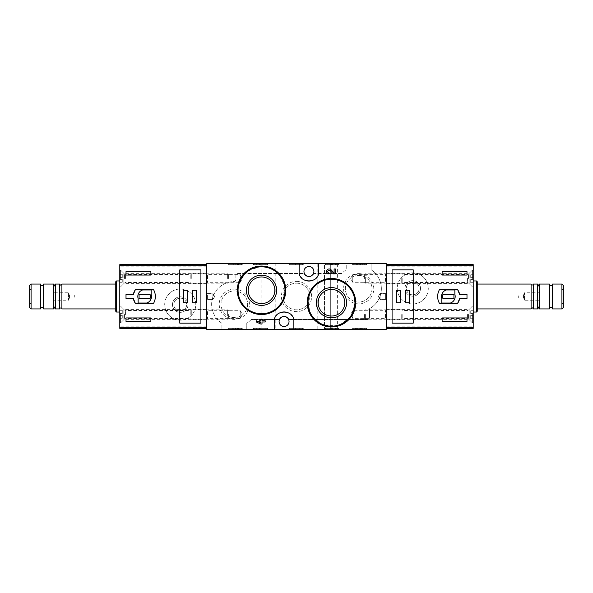 <?xml version="1.0" encoding="UTF-8"?>
<svg xmlns="http://www.w3.org/2000/svg" width="593" height="593" viewBox="0 0 593 593"><rect width="100%" height="100%" fill="white"/><g stroke="black" fill="none" stroke-linecap="round" stroke-linejoin="round"><path stroke-width="0.44" stroke-dasharray="2.96 2.22" d="M325.653 263.707L338.403 263.707L325.653 263.707L325.653 264.641L325.038 264.641L325.038 263.707L325.038 264.641L339.026 264.641L339.026 263.707L338.403 263.707L339.026 263.707L339.026 264.641L325.653 264.641L325.653 263.707M353.228 263.707L365.97 263.707L353.228 263.707L353.228 264.641L352.605 264.641L352.605 263.707L352.605 264.641L366.593 264.641L366.593 263.707L365.97 263.707L366.593 263.707L366.593 264.641L353.228 264.641L353.228 263.707M346.23 263.707L206.668 263.707L206.668 329.293L246.77 329.293L246.77 323.252A22.69 22.69 0 0 0 251.15 319.501L279.184 319.501A5.285 5.285 0 0 1 288.947 319.501L367.371 319.501A2.179 2.179 0 0 0 369.543 317.329L369.543 308.642A22.69 22.69 0 0 0 371.099 269.748L371.099 263.707L346.23 263.707L346.23 269.748A22.69 22.69 0 0 0 341.85 273.499L313.816 273.499A5.285 5.285 0 0 1 304.053 273.499L238.06 273.499A2.179 2.179 0 0 0 235.888 275.671L235.888 279.414A2.179 2.179 0 0 1 233.768 281.586A22.69 22.69 0 0 0 221.901 323.252L221.901 329.293L221.901 323.252A22.69 22.69 0 0 1 233.768 281.586A2.179 2.179 0 0 0 235.888 279.414L235.888 275.671A2.179 2.179 0 0 1 238.06 273.499L304.053 273.499A5.285 5.285 0 0 0 313.816 273.499L341.85 273.499A22.69 22.69 0 0 1 346.23 269.748L346.23 263.707M386.332 263.707L371.099 263.707L371.099 269.748A22.69 22.69 0 0 1 369.543 308.642L369.543 317.329A2.179 2.179 0 0 1 367.371 319.501L288.947 319.501A5.285 5.285 0 0 0 279.184 319.501L251.15 319.501A22.69 22.69 0 0 1 246.77 323.252L246.77 329.293L386.332 329.293L386.332 263.707M275.211 263.707L261.839 263.707L275.211 263.707L275.211 329.293L261.839 329.293L275.211 329.293M324.475 263.707L317.789 263.707L324.475 263.707L324.475 329.293L330.694 329.293L317.789 329.293L324.475 329.293L324.475 263.707M330.694 263.707L337.373 263.707L330.694 263.707L330.694 329.293L337.373 329.293L330.694 329.293L330.694 263.707M228.891 263.707L241.64 263.707L228.891 263.707L228.891 264.641L228.275 264.641L228.275 263.707L228.275 264.641L242.263 264.641L242.263 263.707L241.64 263.707L242.263 263.707L242.263 264.641L228.891 264.641L228.891 263.707M289.91 263.707L302.652 263.707L289.91 263.707L289.91 264.641L289.288 264.641L289.288 263.707L289.288 264.641L303.275 264.641L303.275 263.707L302.652 263.707L303.275 263.707L303.275 264.641L289.91 264.641L289.91 263.707M254.167 263.707L266.909 263.707L254.167 263.707L254.167 264.641L253.545 264.641L253.545 263.707L253.545 264.641L267.532 264.641L267.532 263.707L266.909 263.707L267.532 263.707L267.532 264.641L254.167 264.641L254.167 263.707M329.152 273.833L329.152 273.054C327.195 271.275 327.536 270.482 330.182 270.653L333.199 273.833M335.356 273.833L335.356 268.977L334.111 268.977L334.111 272.988L331.079 269.8C328.485 266.969 324.445 271.839 327.655 273.833M340.812 280.341L331.472 278.473L323.259 279.903L316.039 284.017L310.636 290.325L307.671 298.101L310.139 314.238L322.162 325.105L338.514 325.913L351.567 316.277L355.607 300.495L353.435 292.453L348.669 285.633M270.853 267.903L261.528 266.042L246.162 271.535L237.786 285.396L237.526 293.691L240.106 301.622L245.206 308.204L252.21 312.667L260.327 314.498L268.592 313.475L276.004 309.731L281.727 303.698L285.07 296.07L285.641 287.761L278.651 273.121M260.772 319.167L260.772 320.746L259.438 320.746L259.438 321.984L260.772 321.984L260.772 322.785L256.339 320.746L256.339 321.984L260.772 324.023L262.01 324.023L262.01 321.984L265.197 321.984L265.197 320.746L262.01 320.746L262.01 319.167M253.545 329.293L266.909 329.293L253.545 329.293L253.545 328.359L267.532 328.359L253.545 328.359L253.545 329.293M266.909 329.293L267.532 329.293L266.909 329.293L266.909 328.359L266.909 329.293M325.038 329.293L338.403 329.293L325.038 329.293L325.038 328.359L339.026 328.359L325.038 328.359L325.038 329.293M338.403 329.293L339.026 329.293L338.403 329.293L338.403 328.359L338.403 329.293M289.288 329.293L302.652 329.293L289.288 329.293L289.288 328.359L303.275 328.359L289.288 328.359L289.288 329.293M302.652 329.293L303.275 329.293L302.652 329.293L302.652 328.359L302.652 329.293M352.605 329.293L365.97 329.293L352.605 329.293L352.605 328.359L366.593 328.359L352.605 328.359L352.605 329.293M365.97 329.293L366.593 329.293L365.97 329.293L365.97 328.359L365.97 329.293M228.275 329.293L241.64 329.293L228.275 329.293L228.275 328.359L242.263 328.359L228.275 328.359L228.275 329.293M241.64 329.293L242.263 329.293L241.64 329.293L241.64 328.359L241.64 329.293M289.043 321.525A4.974 4.974 0 0 0 284.069 316.551A4.974 4.974 0 0 0 279.095 321.525A4.974 4.974 0 0 0 284.069 326.498A4.974 4.974 0 0 0 289.043 321.525M313.905 271.475A4.974 4.974 0 0 0 308.931 266.502A4.974 4.974 0 0 0 303.957 271.475A4.974 4.974 0 0 0 308.931 276.449A4.974 4.974 0 0 0 313.905 271.475M386.332 283.135L386.332 273.81L386.332 283.135L385.487 282.29L385.487 274.648L385.487 282.29L352.761 282.29L352.761 274.648L352.761 282.29L350.552 278.473L352.761 274.648L385.487 274.648L386.332 273.81M386.332 319.19L386.332 309.865L386.332 319.19L385.487 318.352L385.487 310.71L385.487 318.352L352.761 318.352L352.761 310.71L352.761 318.352L350.552 314.527L352.761 310.71L385.487 310.71L386.332 309.865M386.332 292.46L386.332 300.54L386.332 292.46L386.332 300.54L386.332 292.46L385.398 293.394L385.398 299.606L385.398 293.394L385.398 299.606L385.398 293.394L386.332 292.46M206.668 309.865L206.668 319.19L206.668 309.865L207.513 310.71L207.513 318.352L207.513 310.71L240.239 310.71L240.239 318.352L240.239 310.71L242.448 314.527L240.239 318.352L207.513 318.352L206.668 319.19M206.668 273.81L206.668 283.135L206.668 273.81L207.513 274.648L207.513 282.29L207.513 274.648L240.239 274.648L240.239 282.29L240.239 274.648L242.448 278.473L240.239 282.29L207.513 282.29L206.668 283.135M206.668 292.46L206.668 300.54L206.668 292.46L206.668 300.54L206.668 292.46L207.602 293.394L207.602 299.606L207.602 293.394L212.887 293.394L212.887 299.606L212.887 293.394L212.887 299.606L212.887 293.394L207.602 293.394L207.602 299.606L207.602 293.394L206.668 292.46M331.472 289.406A13.313 13.313 0 0 1 342.999 309.376A13.313 13.313 0 0 1 319.938 309.376A13.313 13.313 0 0 1 331.472 289.406M261.528 276.968A13.313 13.313 0 0 1 273.062 296.937A13.313 13.313 0 0 1 250.001 296.937A13.313 13.313 0 0 1 261.528 276.968M295.633 329.293L295.633 328.359L293.861 328.359L293.861 329.293L300.947 329.293L292.09 329.293L295.633 329.293L293.861 329.293L293.861 321.525A9.792 9.792 0 0 0 291.934 315.698M291.037 314.646A9.792 9.792 0 0 0 284.054 311.733M284.017 311.733A9.792 9.792 0 0 0 277.087 314.653M276.138 315.78A9.792 9.792 0 0 0 274.277 321.525L274.277 329.293M299.139 263.707L299.139 271.475A9.792 9.792 0 0 0 301.066 277.302M301.963 278.354A9.792 9.792 0 0 0 308.946 281.267M308.983 281.267A9.792 9.792 0 0 0 315.913 278.347M316.862 277.22A9.792 9.792 0 0 0 318.723 271.475L318.723 263.707M234.331 289.154A15.121 15.121 0 0 1 247.429 311.829A15.121 15.121 0 0 1 221.241 311.829A15.121 15.121 0 0 1 234.331 289.154M358.669 273.61A15.121 15.121 0 0 1 371.759 296.285A15.121 15.121 0 0 1 345.571 296.285A15.121 15.121 0 0 1 358.669 273.61M296.5 281.379A15.121 15.121 0 0 1 309.59 304.061A15.121 15.121 0 0 1 283.41 304.061A15.121 15.121 0 0 1 296.5 281.379M296.5 283.187A13.313 13.313 0 0 1 308.026 303.156A13.313 13.313 0 0 1 284.974 303.156A13.313 13.313 0 0 1 296.5 283.187A13.313 13.313 0 0 1 308.026 303.156A13.313 13.313 0 0 1 284.974 303.156A13.313 13.313 0 0 1 296.5 283.187M358.669 275.419A13.313 13.313 0 0 1 370.195 295.388A13.313 13.313 0 0 1 347.135 295.388A13.313 13.313 0 0 1 358.669 275.419A13.313 13.313 0 0 1 370.195 295.388A13.313 13.313 0 0 1 347.135 295.388A13.313 13.313 0 0 1 358.669 275.419M234.331 290.955A13.313 13.313 0 0 1 245.865 310.925A13.313 13.313 0 0 1 222.805 310.925A13.313 13.313 0 0 1 234.331 290.955A13.313 13.313 0 0 1 245.865 310.925A13.313 13.313 0 0 1 222.805 310.925A13.313 13.313 0 0 1 234.331 290.955M380.113 293.394L380.113 299.606L380.113 293.394L385.398 293.394L380.113 293.394L380.113 299.606L380.113 293.394L378.319 296.5L380.113 293.394M214.681 296.5L212.887 299.606L214.681 296.5L212.887 293.394L214.681 296.5M261.839 329.293L261.839 263.707M242.263 329.293L242.263 328.359L242.263 329.293M233.976 328.359L233.976 329.293L231.07 329.293L231.07 328.359L239.928 328.359L231.07 328.359L231.07 329.293L235.162 329.293L235.162 328.359M232.308 329.293L232.308 328.359L232.308 329.293M233.976 329.293L239.928 329.293L238.223 329.293L238.223 328.359M235.162 329.293L238.601 329.293L237.445 329.293L237.445 328.359M237.445 329.293L238.223 329.293M235.584 329.293L235.584 328.359L235.584 329.293M366.593 329.293L366.593 328.359L366.593 329.293M359.832 328.359L359.832 329.293L355.4 329.293L358.061 329.293L358.061 328.359L358.061 329.293L363.02 329.293L361.604 329.293L361.604 328.359L364.265 328.359L355.4 328.359L363.02 328.359L361.604 328.359L361.604 329.293L364.265 329.293L364.265 328.359M359.832 329.293L364.265 329.293M360.455 329.293L360.455 328.359L360.455 329.293M359.21 329.293L359.21 328.359L359.21 329.293M303.275 329.293L303.275 328.359L303.275 329.293M292.09 329.293L292.09 328.359L299.702 328.359L292.09 328.359L292.09 329.293M299.702 329.293L299.702 328.359L300.947 328.359L299.702 328.359L299.702 329.293M300.947 329.293L300.947 328.359L300.947 329.293M293.861 329.293L293.861 328.359L295.633 328.359M339.026 329.293L339.026 328.359L339.026 329.293M332.414 329.293L327.833 329.293L330.486 329.293L330.486 328.359L330.486 329.293L329.071 329.293L336.691 329.293L335.453 329.293L335.453 328.359L327.833 328.359L336.691 328.359L335.453 328.359L335.453 329.293L332.414 329.293L332.414 328.359M336.691 329.293L336.691 328.359L336.691 329.293M334.978 329.293L334.978 328.359M267.532 329.293L267.532 328.359L267.532 329.293M256.339 329.293L256.339 328.359L260.772 328.359L256.339 328.359L256.339 329.293L260.772 329.293L260.772 328.359L259.438 328.359L262.01 328.359L260.772 328.359L260.772 329.293L256.339 329.293M259.438 329.293L259.438 328.359L259.438 329.293L260.772 329.293L260.772 328.359L260.772 329.293L259.438 329.293M260.772 329.293L265.197 329.293L262.01 329.293L262.01 328.359L265.197 328.359L262.01 328.359L262.01 329.293L260.772 329.293L260.772 328.359M265.197 329.293L265.197 328.359L265.197 329.293M262.01 329.293L262.01 328.359L262.01 329.293M237.445 264.641L235.058 264.641L235.584 264.641L235.584 263.707L235.584 264.641L231.07 264.641L231.07 263.707L238.601 263.707L237.445 263.707L238.223 263.707L238.223 264.641L237.445 264.641L237.445 263.707M235.162 264.641L235.162 263.707M233.976 264.641L233.976 263.707L232.308 263.707L232.308 264.641L232.308 263.707L231.07 263.707L231.07 264.641L238.223 264.641M233.976 263.707L238.223 263.707M363.02 264.641L360.455 264.641L360.455 263.707L360.455 264.641L355.4 264.641L355.4 263.707L358.061 263.707L358.061 264.641L358.061 263.707L356.645 263.707L363.02 263.707L361.604 263.707L361.604 264.641L361.604 263.707L364.265 263.707L359.832 263.707L359.832 264.641L364.265 264.641L361.604 264.641L363.02 264.641L363.02 263.707M359.21 264.641L359.21 263.707L359.21 264.641M355.4 264.641L359.832 264.641M355.4 263.707L359.832 263.707M292.09 264.641L292.09 263.707L300.947 263.707L292.09 263.707L292.09 264.641L299.702 264.641L292.09 264.641M293.861 264.641L293.861 263.707L293.861 264.641L295.633 264.641L293.861 264.641M295.633 264.641L295.633 263.707M299.702 264.641L299.702 263.707L299.702 264.641L300.947 264.641L299.702 264.641L299.702 263.707L299.702 264.641M300.947 264.641L300.947 263.707L300.947 264.641M331.517 264.641L336.691 264.641L327.833 264.641L330.486 264.641L330.486 263.707L329.071 263.707L336.691 263.707L327.833 263.707L330.486 263.707L330.486 264.641L329.071 264.641L331.517 264.641L331.517 263.707M334.978 264.641L334.978 263.707M336.691 264.641L336.691 263.707L336.691 264.641M335.453 264.641L335.453 263.707L335.453 264.641M256.339 264.641L256.339 263.707L265.197 263.707L256.339 263.707L256.339 264.641L260.772 264.641L256.339 264.641M260.772 264.641L260.772 263.707L260.772 264.641L262.01 264.641L260.772 264.641L260.772 263.707L260.772 264.641L259.438 264.641L260.772 264.641L260.772 263.707M262.01 264.641L262.01 263.707L262.01 264.641L265.197 264.641L262.01 264.641L262.01 263.707L262.01 264.641M265.197 264.641L265.197 263.707L265.197 264.641M259.438 264.641L259.438 263.707L259.438 264.641M206.668 327.321L206.668 328.359L119.793 328.359L119.793 264.641L206.668 264.641L206.668 265.679M206.668 328.359L206.668 264.641M180.25 289.043A15.544 15.544 0 0 1 193.711 312.355A15.544 15.544 0 0 1 166.789 312.355A15.544 15.544 0 0 1 180.25 289.043A15.544 15.544 0 0 1 193.711 312.355A15.544 15.544 0 0 1 166.789 312.355A15.544 15.544 0 0 1 180.25 289.043M206.668 309.398L206.668 319.657L206.668 309.398L123.833 309.398L123.833 319.657L123.833 309.398L119.793 305.358L119.793 323.696L119.793 305.358M206.668 273.343L206.668 283.602L206.668 273.343L123.833 273.343L123.833 283.602L123.833 273.343L119.793 269.304L119.793 287.642L119.793 269.304M119.793 280.956L119.793 312.044L119.793 280.956L119.793 282.157L119.793 280.986L122.277 280.986L122.277 282.157L122.277 280.986L119.793 280.986M180.25 296.811A7.768 7.768 0 0 1 186.98 308.464A7.768 7.768 0 0 1 173.519 308.464A7.768 7.768 0 0 1 180.25 296.811A7.768 7.768 0 0 1 186.98 308.464A7.768 7.768 0 0 1 173.519 308.464A7.768 7.768 0 0 1 180.25 296.811M180.25 298.16A6.427 6.427 0 0 1 185.809 307.797A6.427 6.427 0 0 1 174.683 307.797A6.427 6.427 0 0 1 180.25 298.16A6.427 6.427 0 0 1 185.809 307.797A6.427 6.427 0 0 1 174.683 307.797A6.427 6.427 0 0 1 180.25 298.16M29.65 307.5L29.65 285.5M29.65 288.732L29.65 304.268L29.65 288.732L30.999 290.073L30.999 302.927L30.999 290.073L52.962 290.073L52.962 302.927L52.962 290.073L54.082 292.772L54.082 300.228L54.082 292.772L68.506 292.772L68.506 300.228L68.506 292.772L69.47 295.099L69.47 297.901L69.47 295.099L74.718 295.099L74.718 297.901L74.718 295.099M31.081 308.931L31.081 284.069M40.532 308.931L40.532 284.069M40.532 285.463L40.532 307.537L40.532 285.463M43.637 285.463L43.637 307.537L43.637 285.463M43.637 308.931L43.637 284.069M53.741 308.931L53.741 284.069M55.297 286.76L55.297 306.24L55.297 286.76M55.297 308.931L55.297 284.069M59.723 308.931L59.723 284.069M61.902 308.931L61.902 284.069M115.754 284.069L115.754 308.931L115.754 284.069M115.754 311.266L115.754 281.734M116.524 312.044L116.524 280.956M133.336 294.476L126.005 294.476L126.005 298.524L133.336 298.524M135.3 303.186L153.661 303.186A13.832 13.832 0 0 0 153.661 289.814L135.3 289.814M151.185 289.97L142.617 289.97A6.842 6.842 0 0 0 138.132 298.538L138.132 303.03L146.693 303.03A6.842 6.842 0 0 0 151.185 294.462L151.185 289.97M150.251 294.788L139.066 294.788L139.066 298.212L150.251 298.212L150.251 294.788M150.874 271.631L126.005 271.631L126.005 275.056L150.874 275.056L150.874 271.631M126.005 317.944L126.005 321.369L150.874 321.369L150.874 317.944L126.005 317.944M179.783 323.141L179.783 269.859M200.916 323.141L200.916 269.859M187.707 290.281L183.511 290.281L183.511 302.719L187.707 302.719L187.707 290.281M196.565 290.281L192.369 290.281L192.369 302.719L196.565 302.719L196.565 290.281M119.793 278.473L119.793 269.926L119.793 278.473M119.793 279.577L119.793 275.864L119.793 279.577L122.277 279.577L122.277 281.082L122.277 275.864L122.277 279.577L119.793 279.577M119.793 275.901L119.793 274.122L119.793 275.96L122.277 275.96L122.277 274.122L122.277 275.96L119.793 275.901M119.793 282.157L119.793 282.824L119.793 282.157L122.277 282.157L122.277 282.824L122.277 282.157L119.793 282.157M120.416 278.473L120.416 269.926L120.416 278.473M190.205 278.473L190.205 274.433L190.205 278.473M191.28 278.473L191.28 273.81L191.28 278.473M227.63 278.473L227.63 273.81L227.63 278.473M228.587 278.473L228.587 274.759L228.587 278.473M119.793 314.527L119.793 323.074L119.793 314.527M119.793 318.211L119.793 317.04L119.793 318.878L119.793 318.211L122.277 318.211L122.277 317.04L122.277 318.878L122.277 318.211L119.793 318.211M119.793 315.639L119.793 311.918L119.793 315.639L122.277 315.639L122.277 317.136L122.277 311.918L122.277 315.639L119.793 315.639M119.793 311.955L119.793 310.176L119.793 312.014L122.277 312.014L122.277 310.176L122.277 312.014L119.793 311.955M120.416 314.527L120.416 323.074L120.416 314.527M190.205 314.527L190.205 310.487L190.205 314.527M191.28 314.527L191.28 309.865L191.28 314.527M227.63 314.527L227.63 309.865L227.63 314.527M228.587 314.527L228.587 318.241L228.587 314.527M386.332 265.679L386.332 264.641L473.207 264.641L473.207 328.359L386.332 328.359L386.332 327.321M386.332 264.641L386.332 328.359M412.75 303.957A15.544 15.544 0 0 1 399.289 280.645A15.544 15.544 0 0 1 426.211 280.645A15.544 15.544 0 0 1 412.75 303.957A15.544 15.544 0 0 1 399.289 280.645A15.544 15.544 0 0 1 426.211 280.645A15.544 15.544 0 0 1 412.75 303.957M386.332 283.602L386.332 273.343L386.332 283.602L469.167 283.602L469.167 273.343L469.167 283.602L473.207 287.642L473.207 269.304L473.207 287.642M386.332 319.657L386.332 309.398L386.332 319.657L469.167 319.657L469.167 309.398L469.167 319.657L473.207 323.696L473.207 305.358L473.207 323.696M473.207 312.044L473.207 280.956L473.207 312.044L473.207 310.843L473.207 312.014L470.723 312.014L470.723 310.843L470.723 312.014L473.207 312.014M412.75 296.189A7.768 7.768 0 0 1 406.02 284.536A7.768 7.768 0 0 1 419.481 284.536A7.768 7.768 0 0 1 412.75 296.189A7.768 7.768 0 0 1 406.02 284.536A7.768 7.768 0 0 1 419.481 284.536A7.768 7.768 0 0 1 412.75 296.189M412.75 294.84A6.427 6.427 0 0 1 407.191 285.203A6.427 6.427 0 0 1 418.317 285.203A6.427 6.427 0 0 1 412.75 294.84A6.427 6.427 0 0 1 407.191 285.203A6.427 6.427 0 0 1 418.317 285.203A6.427 6.427 0 0 1 412.75 294.84M563.35 285.5L563.35 307.5M563.35 304.268L563.35 288.732L563.35 304.268L562.001 302.927L562.001 290.073L562.001 302.927L540.038 302.927L540.038 290.073L540.038 302.927L538.918 300.228L538.918 292.772L538.918 300.228L524.494 300.228L524.494 292.772L524.494 300.228L523.53 297.901L523.53 295.099L523.53 297.901L518.282 297.901L518.282 295.099L518.282 297.901M561.919 284.069L561.919 308.931M552.468 284.069L552.468 308.931M552.468 307.537L552.468 285.463L552.468 307.537M549.363 307.537L549.363 285.463L549.363 307.537M549.363 284.069L549.363 308.931M539.259 284.069L539.259 308.931M537.703 306.24L537.703 286.76L537.703 306.24M537.703 284.069L537.703 308.931M533.277 284.069L533.277 308.931M531.098 284.069L531.098 308.931M477.246 308.931L477.246 284.069L477.246 308.931M477.246 281.734L477.246 311.266M476.475 280.956L476.475 312.044M459.664 298.524L466.995 298.524L466.995 294.476L459.664 294.476M457.7 289.814L439.339 289.814A13.832 13.832 0 0 0 439.339 303.186L457.7 303.186M441.815 303.03L450.383 303.03A6.842 6.842 0 0 0 454.868 294.462L454.868 289.97L446.307 289.97A6.842 6.842 0 0 0 441.815 298.538L441.815 303.03M442.749 298.212L453.934 298.212L453.934 294.788L442.749 294.788L442.749 298.212M442.126 321.369L466.995 321.369L466.995 317.944L442.126 317.944L442.126 321.369M466.995 275.056L466.995 271.631L442.126 271.631L442.126 275.056L466.995 275.056M413.217 269.859L413.217 323.141M392.084 269.859L392.084 323.141M405.293 302.719L409.489 302.719L409.489 290.281L405.293 290.281L405.293 302.719M396.435 302.719L400.631 302.719L400.631 290.281L396.435 290.281L396.435 302.719M473.207 314.527L473.207 323.074L473.207 314.527M473.207 313.423L473.207 317.136L473.207 313.423L470.723 313.423L470.723 311.918L470.723 317.136L470.723 313.423L473.207 313.423M473.207 317.099L473.207 318.878L473.207 317.04L470.723 317.04L470.723 318.878L470.723 317.04L473.207 317.099M473.207 310.843L473.207 310.176L473.207 310.843L470.723 310.843L470.723 310.176L470.723 310.843L473.207 310.843M472.584 314.527L472.584 323.074L472.584 314.527M402.795 314.527L402.795 318.567L402.795 314.527M401.72 314.527L401.72 319.19L401.72 314.527M365.37 314.527L365.37 319.19L365.37 314.527M364.413 314.527L364.413 318.241L364.413 314.527M473.207 278.473L473.207 269.926L473.207 278.473M473.207 274.789L473.207 275.96L473.207 274.122L473.207 274.789L470.723 274.789L470.723 275.96L470.723 274.122L470.723 274.789L473.207 274.789M473.207 277.361L473.207 281.082L473.207 277.361L470.723 277.361L470.723 275.864L470.723 281.082L470.723 277.361L473.207 277.361M473.207 281.045L473.207 282.824L473.207 280.986L470.723 280.986L470.723 282.824L470.723 280.986L473.207 281.045M472.584 278.473L472.584 269.926L472.584 278.473M402.795 278.473L402.795 282.513L402.795 278.473M401.72 278.473L401.72 283.135L401.72 278.473M365.37 278.473L365.37 283.135L365.37 278.473M364.413 278.473L364.413 274.759L364.413 278.473M228.891 329.293L228.891 328.359L228.891 329.293M353.228 329.293L353.228 328.359L353.228 329.293M362.316 329.293L362.316 328.359M357.349 329.293L357.349 328.359M289.91 329.293L289.91 328.359L289.91 329.293M325.653 329.293L325.653 328.359L325.653 329.293M331.517 329.293L331.517 328.359M254.167 329.293L254.167 328.359L254.167 329.293M241.64 264.641L241.64 263.707L241.64 264.641M365.97 264.641L365.97 263.707L365.97 264.641M357.349 264.641L357.349 263.707M362.316 264.641L362.316 263.707M302.652 264.641L302.652 263.707L302.652 264.641M338.403 264.641L338.403 263.707L338.403 264.641M332.414 264.641L332.414 263.707M266.909 264.641L266.909 263.707L266.909 264.641M206.668 326.81L119.793 326.81M206.668 266.19L119.793 266.19M124.463 278.473L124.463 273.973L124.463 278.473M125.56 278.473L125.56 274.433L125.56 278.473M122.277 281.045L119.793 281.045L122.277 281.045M122.277 277.361L119.793 277.361L122.277 277.361M122.277 274.789L119.793 274.789L122.277 274.789M124.463 314.527L124.463 319.027L124.463 314.527M125.56 314.527L125.56 310.487L125.56 314.527M122.277 317.099L119.793 317.099L122.277 317.099M122.277 313.423L119.793 313.423L122.277 313.423M122.277 310.843L119.793 310.843L122.277 310.843M386.332 266.19L473.207 266.19M386.332 326.81L473.207 326.81M468.537 314.527L468.537 319.027L468.537 314.527M467.44 314.527L467.44 318.567L467.44 314.527M470.723 311.955L473.207 311.955L470.723 311.955M470.723 315.639L473.207 315.639L470.723 315.639M470.723 318.211L473.207 318.211L470.723 318.211M468.537 278.473L468.537 273.973L468.537 278.473M467.44 278.473L467.44 282.513L467.44 278.473M470.723 275.901L473.207 275.901L470.723 275.901M470.723 279.577L473.207 279.577L470.723 279.577M470.723 282.157L473.207 282.157L470.723 282.157M378.319 296.5L380.113 299.606L385.398 299.606L386.332 300.54L385.398 299.606L380.113 299.606L378.319 296.5M207.602 299.606L206.668 300.54L207.602 299.606L212.887 299.606L207.602 299.606M317.789 329.293L317.789 263.707M337.373 329.293L337.373 263.707M239.928 329.293L239.928 328.359M233.731 329.293L233.731 328.359M238.601 329.293L238.601 328.359M235.058 329.293L235.058 328.359M363.02 329.293L363.02 328.359M356.645 329.293L356.645 328.359M355.4 329.293L355.4 328.359M329.071 329.293L329.071 328.359M327.833 329.293L327.833 328.359M238.601 264.641L238.601 263.707M235.058 264.641L235.058 263.707M239.928 264.641L239.928 263.707M233.731 264.641L233.731 263.707M356.645 264.641L356.645 263.707M364.265 264.641L364.265 263.707M329.071 264.641L329.071 263.707M327.833 264.641L327.833 263.707M206.668 283.602L123.833 283.602L119.793 287.642M206.668 319.657L123.833 319.657L119.793 323.696M74.718 297.901L69.47 297.901L68.506 300.228L54.082 300.228L52.962 302.927L30.999 302.927L29.65 304.268M119.793 287.019L120.416 287.019L124.463 282.965L125.56 282.513L190.205 282.513L191.28 283.135L227.63 283.135L228.587 282.179M119.793 269.926L120.416 269.926L124.463 273.973L125.56 274.433L190.205 274.433L191.28 273.81L227.63 273.81L228.587 274.759M122.277 281.082L119.793 281.082L122.277 281.082M122.277 275.864L119.793 275.864L122.277 275.864M122.277 275.96L119.793 275.96L122.277 275.96M122.277 274.122L119.793 274.122M122.277 282.824L119.793 282.824M119.793 323.074L120.416 323.074L124.463 319.027L125.56 318.567L190.205 318.567L191.28 319.19L227.63 319.19L228.587 318.241M119.793 305.981L120.416 305.981L124.463 310.035L125.56 310.487L190.205 310.487L191.28 309.865L227.63 309.865L228.587 310.821M122.277 317.04L119.793 317.04L122.277 317.04M122.277 317.136L119.793 317.136L122.277 317.136M122.277 311.918L119.793 311.918L122.277 311.918M122.277 312.014L119.793 312.014L122.277 312.014M122.277 310.176L119.793 310.176M122.277 318.878L119.793 318.878M386.332 309.398L469.167 309.398L473.207 305.358M386.332 273.343L469.167 273.343L473.207 269.304M518.282 295.099L523.53 295.099L524.494 292.772L538.918 292.772L540.038 290.073L562.001 290.073L563.35 288.732M473.207 305.981L472.584 305.981L468.537 310.035L467.44 310.487L402.795 310.487L401.72 309.865L365.37 309.865L364.413 310.821M473.207 323.074L472.584 323.074L468.537 319.027L467.44 318.567L402.795 318.567L401.72 319.19L365.37 319.19L364.413 318.241M470.723 311.918L473.207 311.918L470.723 311.918M470.723 317.136L473.207 317.136L470.723 317.136M470.723 317.04L473.207 317.04L470.723 317.04M470.723 318.878L473.207 318.878M470.723 310.176L473.207 310.176M473.207 269.926L472.584 269.926L468.537 273.973L467.44 274.433L402.795 274.433L401.72 273.81L365.37 273.81L364.413 274.759M473.207 287.019L472.584 287.019L468.537 282.965L467.44 282.513L402.795 282.513L401.72 283.135L365.37 283.135L364.413 282.179M470.723 275.96L473.207 275.96L470.723 275.96M470.723 275.864L473.207 275.864L470.723 275.864M470.723 281.082L473.207 281.082L470.723 281.082M470.723 280.986L473.207 280.986L470.723 280.986M470.723 282.824L473.207 282.824M470.723 274.122L473.207 274.122"/><path stroke-width="0.89" d="M299.139 263.707L206.668 263.707L206.668 329.293L274.277 329.293L274.277 321.525C273.521 308.96 294.595 308.938 293.861 321.525L293.861 329.293L386.332 329.293L386.332 263.707L299.139 263.707L299.139 271.475C298.405 284.062 319.479 284.04 318.723 271.475L318.723 263.707M329.152 273.833L327.655 273.833A2.661 2.661 0 0 1 327.128 269.911A2.661 2.661 0 0 1 331.079 269.8L334.111 272.988L334.111 268.977L335.356 268.977L335.356 273.833L333.199 273.833L330.182 270.653A1.416 1.416 0 0 0 327.847 271.075A1.416 1.416 0 0 0 329.152 273.054L329.152 273.833M348.669 285.633L340.812 280.341M278.651 273.121L270.853 267.903M262.01 319.167L260.772 319.167L260.772 320.746L259.438 320.746L259.438 321.984L260.772 321.984L260.772 322.785L256.339 320.746L256.339 321.984L260.772 324.023L262.01 324.023L262.01 321.984L265.197 321.984L265.197 320.746L262.01 320.746L262.01 319.167M274.277 329.293L293.861 329.293M331.472 287.598A15.121 15.121 0 0 1 344.563 310.272A15.121 15.121 0 0 1 318.374 310.272A15.121 15.121 0 0 1 331.472 287.598M331.472 278.473A24.246 24.246 0 0 1 352.464 314.839A24.246 24.246 0 0 1 310.473 314.839A24.246 24.246 0 0 1 331.472 278.473A24.246 24.246 0 0 1 352.464 314.839A24.246 24.246 0 0 1 310.473 314.839A24.246 24.246 0 0 1 331.472 278.473M331.472 289.406A13.313 13.313 0 0 1 342.999 309.376A13.313 13.313 0 0 1 319.938 309.376A13.313 13.313 0 0 1 331.472 289.406M261.528 275.167A15.121 15.121 0 0 1 274.626 297.842A15.121 15.121 0 0 1 248.437 297.842A15.121 15.121 0 0 1 261.528 275.167M261.528 266.042A24.246 24.246 0 0 1 282.527 302.408A24.246 24.246 0 0 1 240.536 302.408A24.246 24.246 0 0 1 261.528 266.042A24.246 24.246 0 0 1 282.527 302.408A24.246 24.246 0 0 1 240.536 302.408A24.246 24.246 0 0 1 261.528 266.042M261.528 276.968A13.313 13.313 0 0 1 273.062 296.937A13.313 13.313 0 0 1 250.001 296.937A13.313 13.313 0 0 1 261.528 276.968M291.934 315.698A9.792 9.792 0 0 0 291.037 314.646M277.087 314.653A9.792 9.792 0 0 0 276.138 315.78M284.069 326.498A4.974 4.974 0 0 0 288.376 319.034A4.974 4.974 0 0 0 279.763 319.034A4.974 4.974 0 0 0 284.069 326.498M301.066 277.302A9.792 9.792 0 0 0 301.963 278.354M315.913 278.347A9.792 9.792 0 0 0 316.862 277.22M308.931 276.449A4.974 4.974 0 0 0 313.237 268.992A4.974 4.974 0 0 0 304.624 268.992A4.974 4.974 0 0 0 308.931 276.449M206.668 264.641L119.793 264.641L119.793 328.359L206.668 328.359M119.793 265.679L206.668 265.679L206.668 327.321L119.793 327.321M135.3 303.186L153.661 303.186C155.929 298.731 155.929 294.269 153.661 289.814L135.3 289.814A11.504 11.504 0 0 0 133.336 294.476L126.005 294.476L126.005 298.524L133.336 298.524A11.504 11.504 0 0 0 135.3 303.186L133.336 298.524M133.336 294.476L135.3 289.814M126.005 275.056L126.005 271.631L150.874 271.631L150.874 275.056L126.005 275.056M150.874 321.369L126.005 321.369L126.005 317.944L150.874 317.944L150.874 321.369M179.783 269.859L179.783 323.141L200.916 323.141L200.916 269.859L179.783 269.859M31.081 284.069L29.65 285.5L29.65 307.5L31.081 308.931L40.532 308.931L40.532 284.069L31.081 284.069L31.081 308.931M40.532 285.463L43.637 285.463M43.637 284.069L43.637 308.931L53.741 308.931L53.741 284.069L43.637 284.069M55.297 286.76L53.741 284.069M61.902 308.931L61.902 284.069C61.175 285.47 60.449 285.47 59.723 284.069L55.297 284.069L55.297 308.931L59.723 308.931C59.048 308.026 62.139 307.352 61.902 308.931L115.754 308.931M59.723 284.069L59.723 308.931M61.902 284.069L115.754 284.069M116.524 312.044L116.524 280.956L115.754 281.734L115.754 311.266L116.524 312.044L119.793 312.044M116.524 280.956L119.793 280.956M151.185 289.97L142.617 289.97A6.842 6.842 0 0 0 138.132 298.538L138.132 303.03L146.693 303.03A6.842 6.842 0 0 0 151.185 294.462L151.185 289.97M150.251 294.788L139.066 294.788L139.066 298.212L150.251 298.212L150.251 294.788M196.565 290.281L192.369 290.281L192.369 302.719L196.565 302.719L196.565 290.281M187.707 290.281L183.511 290.281L183.511 302.719L187.707 302.719L187.707 290.281M386.332 328.359L473.207 328.359L473.207 264.641L386.332 264.641M473.207 327.321L386.332 327.321L386.332 265.679L473.207 265.679M457.7 289.814L439.339 289.814C437.071 294.269 437.071 298.731 439.339 303.186L457.7 303.186A11.504 11.504 0 0 0 459.664 298.524L466.995 298.524L466.995 294.476L459.664 294.476A11.504 11.504 0 0 0 457.7 289.814L459.664 294.476M459.664 298.524L457.7 303.186M466.995 317.944L466.995 321.369L442.126 321.369L442.126 317.944L466.995 317.944M442.126 271.631L466.995 271.631L466.995 275.056L442.126 275.056L442.126 271.631M413.217 323.141L413.217 269.859L392.084 269.859L392.084 323.141L413.217 323.141M561.919 308.931L563.35 307.5L563.35 285.5L561.919 284.069L552.468 284.069L552.468 308.931L561.919 308.931L561.919 284.069M552.468 307.537L549.363 307.537M549.363 308.931L549.363 284.069L539.259 284.069L539.259 308.931L549.363 308.931M537.703 306.24L539.259 308.931M531.098 284.069L531.098 308.931C531.825 307.53 532.551 307.53 533.277 308.931L537.703 308.931L537.703 284.069L533.277 284.069C533.952 284.974 530.861 285.648 531.098 284.069L477.246 284.069M533.277 308.931L533.277 284.069M531.098 308.931L477.246 308.931M476.475 280.956L476.475 312.044L477.246 311.266L477.246 281.734L476.475 280.956L473.207 280.956M476.475 312.044L473.207 312.044M441.815 303.03L450.383 303.03A6.842 6.842 0 0 0 454.868 294.462L454.868 289.97L446.307 289.97A6.842 6.842 0 0 0 441.815 298.538L441.815 303.03M442.749 298.212L453.934 298.212L453.934 294.788L442.749 294.788L442.749 298.212M396.435 302.719L400.631 302.719L400.631 290.281L396.435 290.281L396.435 302.719M405.293 302.719L409.489 302.719L409.489 290.281L405.293 290.281L405.293 302.719M331.472 279.251A23.468 23.468 0 0 1 351.79 314.453A23.468 23.468 0 0 1 311.147 314.453A23.468 23.468 0 0 1 331.472 279.251M261.528 266.813A23.468 23.468 0 0 1 281.853 302.015A23.468 23.468 0 0 1 241.21 302.015A23.468 23.468 0 0 1 261.528 266.813M40.532 307.537L43.637 307.537M55.297 306.24L53.741 308.931M552.468 285.463L549.363 285.463M537.703 286.76L539.259 284.069"/></g></svg>
